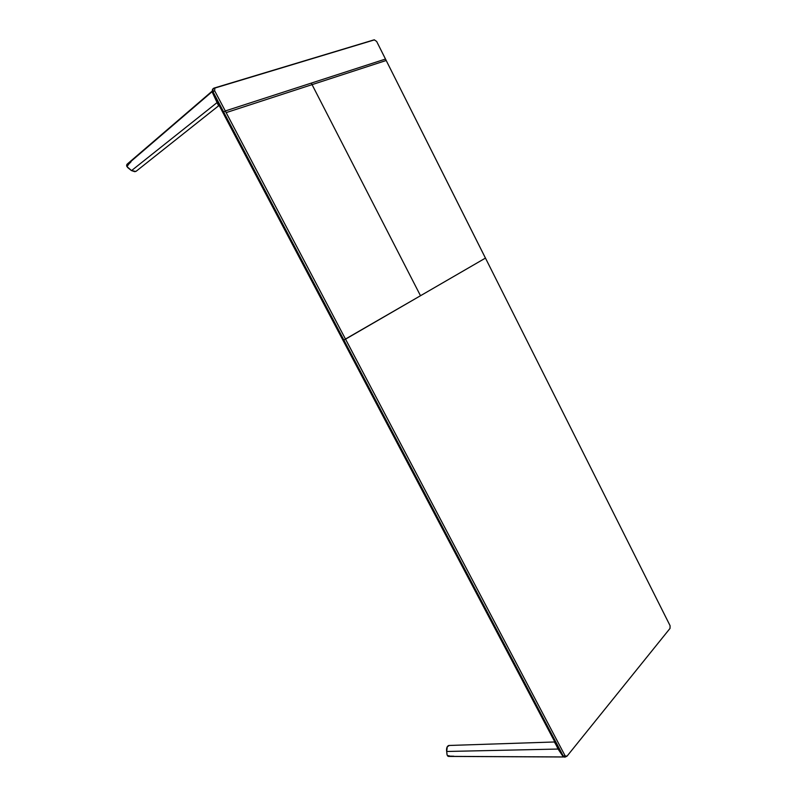 <?xml version="1.0" encoding="UTF-8"?>
<svg xmlns="http://www.w3.org/2000/svg" width="797" height="797" viewBox="0 0 797 797"><rect width="100%" height="100%" fill="white"/><g stroke="black" fill="none" stroke-linecap="round" stroke-linejoin="round"><path stroke-width="1.2" d="M553.606 738.421L344.593 342.082L553.397 738.311L344.015 342.242L552.5 737.534M344.035 342.242L553.397 738.311M552.271 737.036L552.182 736.478M343.896 342.043L344.503 341.873L224.385 114.18L344.354 341.943L224.186 115.047L343.886 341.993L224.096 114.898M343.896 341.973L224.236 115.087M217.103 101.099L213.138 93.697L217.282 102.414L131.545 170.598L134.753 171.684L136.148 171.255L218.587 105.822L212.042 91.735L126.623 165.109L130.997 161.851L126.743 166.184L128.048 165.248L126.882 166.503L131.545 170.598L217.282 102.414L218.577 105.812M127.221 164.092L212.371 91.017L126.623 165.109L212.042 91.735L224.057 113.533M131.545 170.598L127.58 167.42M131.505 170.568L135.789 171.455M128.795 163.634L126.643 165.806L128.795 163.634M224.116 114.569L215.439 98.459M449.279 745.474L447.256 746.809L446.699 751.481L558.089 749.05L554.672 741.997M563.429 756.991L448.681 756.423M449.219 756.253L450.943 756.154M553.736 738.67L562.742 756.034L553.536 738.689L562.742 756.024L558.089 749.05L446.699 751.481L446.549 750.017M554.373 742.027L562.303 755.317L553.656 738.52M447.057 754.61L447.406 755.626L449.179 755.775L447.406 755.626L447.784 756.084L453.852 756.223L448.532 756.423L563.34 756.991M563.788 756.981L563.11 756.991M447.067 754.649L446.699 751.481L447.067 754.649M446.599 750.007L446.599 750.017C446.539 747.666 447.276 746.151 448.801 745.484L554.851 741.967M448.014 756.094L448.88 756.114M448.273 756.373L562.871 756.951L562.732 756.024L562.871 756.941L448.273 756.373M563.748 756.961L562.742 756.024L563.748 756.961M559.594 750.983L562.303 755.317L558.338 748.154M553.536 738.689L552.53 737.584L553.536 738.689M564.595 757.14L562.861 755.984L223.668 112.058L563.22 755.984L567.115 756.054L563.22 755.984L564.973 757.14L566.996 756.184M670.068 625.665L670.028 628.395L670.068 625.665L485.463 258.089L670.068 625.665M385.479 59.058L485.443 258.098L420.497 295.727L311.278 83.107L385.479 59.058L485.463 258.089L345.549 339.153L565.003 755.606L225.272 110.972L223.668 112.058L563.22 755.984L212.739 92.004L212.938 88.836L214.811 87.869L374.351 39.9L376.652 41.434L386.206 60.502M567.115 756.054L670.028 628.395L567.115 756.054M374.56 39.86L373.096 40.139M213.975 88.108L214.811 87.869L213.975 88.108M223.419 112.257L212.49 91.436L212.351 89.802L213.128 88.656L212.739 92.004L214.602 90.679L214.811 87.869L373.972 39.87M213.506 88.357L212.919 88.865L213.008 91.775L223.688 112.038L213.008 91.775L214.602 90.679L226.169 112.616L214.602 90.679L214.881 88.059L374.351 39.9L376.652 41.434L386.216 60.482L226.169 112.616M345.529 339.173L420.497 295.727L343.846 339.99L345.529 339.173L225.272 110.972L311.278 83.107L420.497 295.727L485.443 258.098M126.932 164.371L212.361 90.968M127.56 167.46L131.495 170.618M215.668 98.858L223.758 114.21M447.007 754.639L446.539 750.017C446.569 747.526 447.316 746.022 448.791 745.484M559.394 750.585L552.759 738.002"/></g></svg>
